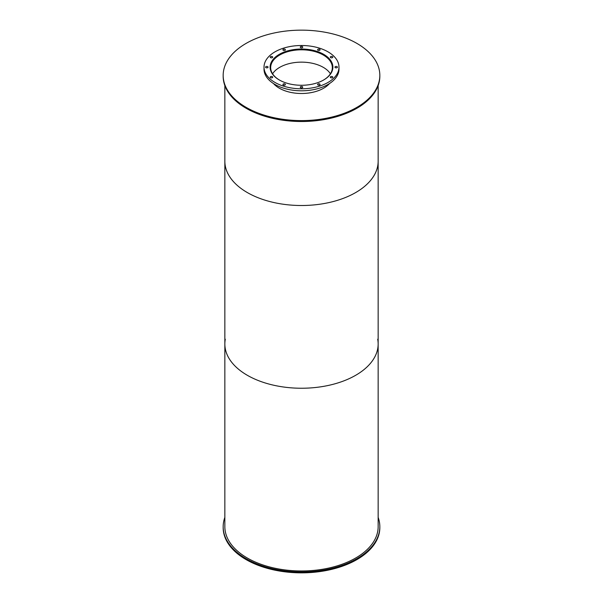 <?xml version="1.0" encoding="UTF-8"?>
<svg xmlns="http://www.w3.org/2000/svg" width="603" height="603" viewBox="0 0 603 603"><rect width="100%" height="100%" fill="white"/><g stroke="black" fill="none" stroke-linecap="round" stroke-linejoin="round"><path stroke-width="0.9" d="M279.506 80.078A30.828 17.796 180 0 1 270.672 67.604A30.828 17.796 180 0 1 301.5 49.808A30.828 17.796 180 0 1 332.328 67.604A30.828 17.796 180 0 1 323.494 80.078M330.421 73.777A30.828 17.796 0 0 0 301.5 62.139A30.828 17.796 0 0 0 272.579 73.777M270.483 69.933A31.273 18.06 180 0 1 270.227 67.604A31.273 18.06 180 0 1 301.5 49.552A31.273 18.06 180 0 1 332.773 67.604A31.273 18.06 180 0 1 332.517 69.933M279.302 79.965A31.386 18.12 180 0 1 270.114 67.152A31.386 18.12 180 0 1 301.5 49.031A31.386 18.12 180 0 1 332.886 67.152A31.386 18.12 180 0 1 313.515 83.892A31.386 18.12 180 0 1 279.302 79.965M332.841 68.154A31.386 18.12 0 0 0 332.773 67.634M270.227 67.634A31.386 18.12 0 0 0 270.159 68.154M330.67 77.666A1.229 0.709 180 0 1 330.308 77.161A1.229 0.709 180 0 1 331.544 76.453A1.229 0.709 180 0 1 332.773 77.161A1.229 0.709 180 0 1 332.012 77.817A1.229 0.709 180 0 1 330.67 77.666M335.321 67.649A1.229 0.709 180 0 1 334.959 67.152A1.229 0.709 180 0 1 336.188 66.436A1.229 0.709 180 0 1 337.416 67.152A1.229 0.709 180 0 1 336.662 67.807A1.229 0.709 180 0 1 335.321 67.649M330.67 57.639A1.229 0.709 180 0 1 330.308 57.134A1.229 0.709 180 0 1 331.544 56.426A1.229 0.709 180 0 1 332.773 57.134A1.229 0.709 180 0 1 332.012 57.79A1.229 0.709 180 0 1 330.67 57.639M317.977 50.305A1.229 0.709 180 0 1 317.615 49.808A1.229 0.709 180 0 1 318.844 49.092A1.229 0.709 180 0 1 320.072 49.808A1.229 0.709 180 0 1 319.319 50.464A1.229 0.709 180 0 1 317.977 50.305M300.633 47.622A1.229 0.709 180 0 1 300.271 47.124A1.229 0.709 180 0 1 301.5 46.408A1.229 0.709 180 0 1 302.729 47.124A1.229 0.709 180 0 1 301.967 47.78A1.229 0.709 180 0 1 300.633 47.622M283.282 50.305A1.229 0.709 180 0 1 282.928 49.808A1.229 0.709 180 0 1 284.156 49.092A1.229 0.709 180 0 1 285.385 49.808A1.229 0.709 180 0 1 284.624 50.464A1.229 0.709 180 0 1 283.282 50.305M270.589 57.639A1.229 0.709 180 0 1 270.227 57.134A1.229 0.709 180 0 1 271.456 56.426A1.229 0.709 180 0 1 272.692 57.134A1.229 0.709 180 0 1 271.93 57.79A1.229 0.709 180 0 1 270.589 57.639M265.938 67.649A1.229 0.709 180 0 1 265.584 67.152A1.229 0.709 180 0 1 266.812 66.436A1.229 0.709 180 0 1 268.041 67.152A1.229 0.709 180 0 1 267.28 67.807A1.229 0.709 180 0 1 265.938 67.649M270.589 77.666A1.229 0.709 180 0 1 270.227 77.161A1.229 0.709 180 0 1 271.456 76.453A1.229 0.709 180 0 1 272.692 77.161A1.229 0.709 180 0 1 271.93 77.817A1.229 0.709 180 0 1 270.589 77.666M283.282 84.993A1.229 0.709 180 0 1 282.928 84.495A1.229 0.709 180 0 1 284.156 83.779A1.229 0.709 180 0 1 285.385 84.495A1.229 0.709 180 0 1 284.624 85.151A1.229 0.709 180 0 1 283.282 84.993M300.633 87.676A1.229 0.709 180 0 1 300.271 87.179A1.229 0.709 180 0 1 301.5 86.463A1.229 0.709 180 0 1 302.729 87.179A1.229 0.709 180 0 1 301.967 87.834A1.229 0.709 180 0 1 300.633 87.676M317.977 84.993A1.229 0.709 180 0 1 317.615 84.495A1.229 0.709 180 0 1 318.844 83.779A1.229 0.709 180 0 1 320.072 84.495A1.229 0.709 180 0 1 319.319 85.151A1.229 0.709 180 0 1 317.977 84.993M274.991 82.453A37.484 21.64 180 0 1 264.016 67.152A37.484 21.64 180 0 1 301.5 45.504A37.484 21.64 180 0 1 338.984 67.152A37.484 21.64 180 0 1 315.844 87.141A37.484 21.64 180 0 1 274.991 82.453M338.984 67.152L338.984 69.157A37.484 21.64 180 0 1 315.844 89.154A37.484 21.64 180 0 1 274.991 84.465A37.484 21.64 180 0 1 264.016 69.157L264.016 67.152M378.149 517.404A78.33 45.225 180 0 1 379.83 526.713L379.83 527.625A78.33 45.225 180 0 1 301.5 572.85A78.33 45.225 180 0 1 223.17 527.625L223.17 526.713A78.33 45.225 180 0 1 224.851 517.404M379.83 526.713A78.33 45.225 180 0 1 301.5 571.938A78.33 45.225 180 0 1 223.17 526.713M329.524 83.531A31.386 18.12 180 0 1 279.302 88.189A31.386 18.12 180 0 1 273.476 83.531M246.114 107.349A78.33 45.225 180 0 1 223.17 75.375A78.33 45.225 180 0 1 301.5 30.15A78.33 45.225 180 0 1 379.83 75.375A78.33 45.225 180 0 1 331.477 117.155A78.33 45.225 180 0 1 246.114 107.349M379.83 75.375L379.83 76.287A78.33 45.225 180 0 1 331.477 118.067A78.33 45.225 180 0 1 246.114 108.261A78.33 45.225 180 0 1 223.17 76.287L223.17 75.375M377.704 339.21A76.649 44.253 180 0 1 378.149 343.981A76.649 44.253 180 0 1 330.836 384.872A76.649 44.253 180 0 1 247.298 375.277A76.649 44.253 180 0 1 224.851 343.981A76.649 44.253 180 0 1 225.296 339.21M224.851 343.981A76.649 44.253 180 0 0 247.298 375.277A76.649 44.253 180 0 0 330.836 384.872A76.649 44.253 180 0 0 378.149 343.981L378.149 526.713A76.649 44.253 180 0 1 330.836 567.596A76.649 44.253 180 0 1 247.298 558.009A76.649 44.253 180 0 1 224.851 526.713L224.851 85.596M247.298 192.545A76.649 44.253 180 0 1 224.851 161.257A76.649 44.253 180 0 0 247.298 192.545A76.649 44.253 180 0 0 330.836 202.141A76.649 44.253 180 0 0 378.149 161.257A76.649 44.253 180 0 1 330.836 202.141A76.649 44.253 180 0 1 247.298 192.545M332.773 68.682L332.773 67.604M270.227 68.682L270.227 67.604M378.149 343.981L378.149 85.596"/></g></svg>

